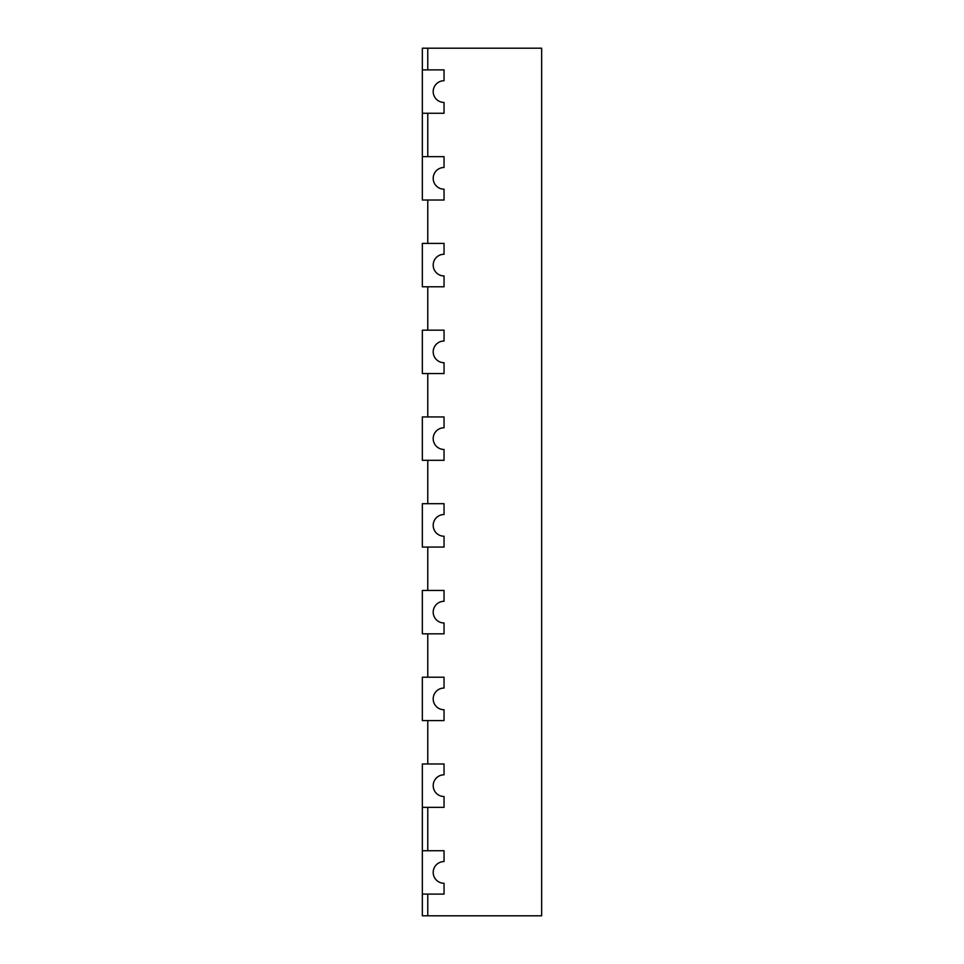 <?xml version="1.0" encoding="UTF-8"?>
<svg xmlns="http://www.w3.org/2000/svg" width="964" height="964" viewBox="0 0 964 964"><rect width="100%" height="100%" fill="white"/><g stroke="black" fill="none" stroke-linecap="round" stroke-linejoin="round"><path stroke-width="1.45" d="M422.353 807.35L422.353 763.97L444.043 763.97L444.043 774.815A10.845 10.845 0 0 0 433.198 785.66A10.845 10.845 0 0 0 444.043 796.505L444.043 807.35L422.353 807.35L422.353 850.73L444.043 850.73L444.043 861.575A10.845 10.845 0 0 0 433.198 872.42A10.845 10.845 0 0 0 444.043 883.265L444.043 894.11L422.353 894.11L422.353 915.8L541.648 915.8L541.648 48.2L427.775 48.2L427.775 69.89L444.043 69.89L444.043 80.735A10.845 10.845 0 0 0 433.198 91.58A10.845 10.845 0 0 0 444.043 102.425L444.043 113.27L444.043 102.425A10.845 10.845 0 0 1 433.198 91.58A10.845 10.845 0 0 1 444.043 80.735L444.043 69.89L422.353 69.89L422.353 48.2L427.775 48.2M427.775 915.8L427.775 894.11L444.043 894.11L444.043 883.265A10.845 10.845 0 0 1 433.198 872.42A10.845 10.845 0 0 1 444.043 861.575L444.043 850.73L427.775 850.73L427.775 807.35L444.043 807.35L444.043 796.505A10.845 10.845 0 0 1 433.198 785.66A10.845 10.845 0 0 1 444.043 774.815L444.043 763.97L427.775 763.97L427.775 720.59L444.043 720.59L444.043 709.745L444.043 720.59L422.353 720.59L422.353 677.21L444.043 677.21L444.043 688.055L444.043 677.21L427.775 677.21L427.775 633.83L444.043 633.83L444.043 622.985L444.043 633.83L422.353 633.83L422.353 590.45L444.043 590.45L444.043 601.295L444.043 590.45L427.775 590.45L427.775 547.07L444.043 547.07L444.043 536.225L444.043 547.07L422.353 547.07L422.353 503.69L444.043 503.69L444.043 514.535L444.043 503.69L427.775 503.69L427.775 460.31L444.043 460.31L444.043 449.465L444.043 460.31L422.353 460.31L422.353 416.93L444.043 416.93L444.043 427.775L444.043 416.93L427.775 416.93L427.775 373.55L444.043 373.55L444.043 362.705L444.043 373.55L422.353 373.55L422.353 330.17L444.043 330.17L444.043 341.015L444.043 330.17L427.775 330.17L427.775 286.79L444.043 286.79L444.043 275.945L444.043 286.79L422.353 286.79L422.353 243.41L444.043 243.41L444.043 254.255L444.043 243.41L427.775 243.41L427.775 200.03L444.043 200.03L444.043 189.185L444.043 200.03L422.353 200.03L422.353 113.27L444.043 113.27L427.775 113.27L427.775 156.65L444.043 156.65L444.043 167.495A10.845 10.845 0 0 0 433.198 178.34A10.845 10.845 0 0 0 444.043 189.185A10.845 10.845 0 0 1 433.198 178.34A10.845 10.845 0 0 1 444.043 167.495L444.043 156.65L422.353 156.65M422.353 894.11L422.353 850.73M444.043 688.055A10.845 10.845 0 0 0 433.198 698.9A10.845 10.845 0 0 0 444.043 709.745A10.845 10.845 0 0 1 433.198 698.9A10.845 10.845 0 0 1 444.043 688.055M444.043 601.295A10.845 10.845 0 0 0 433.198 612.14A10.845 10.845 0 0 0 444.043 622.985A10.845 10.845 0 0 1 433.198 612.14A10.845 10.845 0 0 1 444.043 601.295M422.353 113.27L422.353 69.89M444.043 514.535A10.845 10.845 0 0 0 433.198 525.38A10.845 10.845 0 0 0 444.043 536.225A10.845 10.845 0 0 1 433.198 525.38A10.845 10.845 0 0 1 444.043 514.535M444.043 427.775A10.845 10.845 0 0 0 433.198 438.62A10.845 10.845 0 0 0 444.043 449.465A10.845 10.845 0 0 1 433.198 438.62A10.845 10.845 0 0 1 444.043 427.775M444.043 341.015A10.845 10.845 0 0 0 433.198 351.86A10.845 10.845 0 0 0 444.043 362.705A10.845 10.845 0 0 1 433.198 351.86A10.845 10.845 0 0 1 444.043 341.015M444.043 254.255A10.845 10.845 0 0 0 433.198 265.1A10.845 10.845 0 0 0 444.043 275.945A10.845 10.845 0 0 1 433.198 265.1A10.845 10.845 0 0 1 444.043 254.255"/></g></svg>
